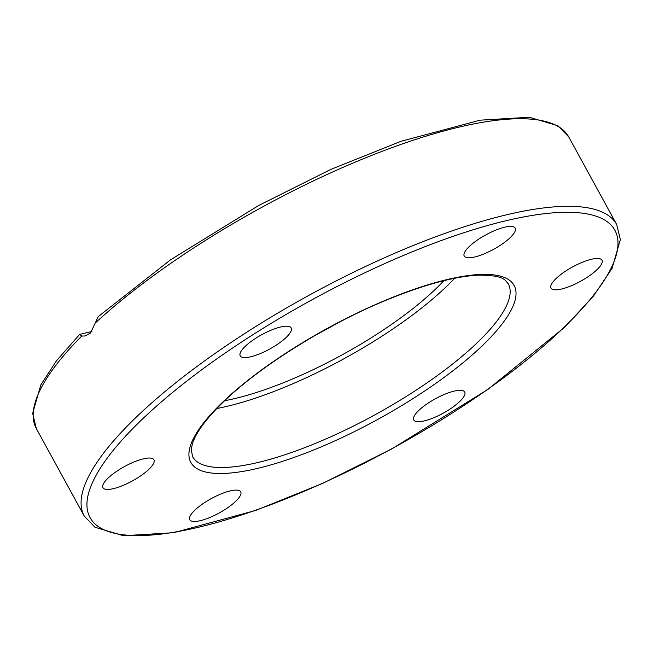 <?xml version="1.0" encoding="UTF-8"?>
<svg xmlns="http://www.w3.org/2000/svg" width="653" height="653" viewBox="0 0 653 653"><rect width="100%" height="100%" fill="white"/><g stroke="black" fill="none" stroke-linecap="round" stroke-linejoin="round"><path stroke-width="0.98" d="M95.771 322.582A303.523 85.698 -28.7 0 1 374.708 154.19A303.523 85.698 -28.7 0 1 568.763 136.975L557.989 125.751L529.265 117.262L480.159 120.176L400.991 141.301L330.957 169.356L258.735 205.458L170.572 259.796L98.228 316.591L90.555 333.014L85.029 335.977L81.739 336.058L79.707 334.377L91.926 331.487M235.7 501.324A29.05 8.203 -28.7 0 1 208.846 517.886A29.05 8.203 -28.7 0 1 189.737 519.739A29.05 8.203 -28.7 0 1 194.741 510.254A29.05 8.203 -28.7 0 1 221.596 493.701A29.05 8.203 -28.7 0 1 240.704 491.84A29.05 8.203 -28.7 0 1 235.7 501.324M463.042 390.739A29.05 8.203 -28.7 0 1 464.716 392.053A29.05 8.203 -28.7 0 1 446.203 411.472A29.05 8.203 -28.7 0 1 415.43 421.267A29.05 8.203 -28.7 0 1 413.749 419.952A29.05 8.203 -28.7 0 1 432.262 400.534A29.05 8.203 -28.7 0 1 463.042 390.739M125.123 484.534A29.05 8.203 -28.7 0 1 102.97 487.685A29.05 8.203 -28.7 0 1 131.775 462.928A29.05 8.203 -28.7 0 1 153.937 459.777A29.05 8.203 -28.7 0 1 125.123 484.534M241.896 357.15A29.05 8.203 -28.7 0 1 240.222 355.836A29.05 8.203 -28.7 0 1 258.727 336.417A29.05 8.203 -28.7 0 1 289.508 326.622A29.05 8.203 -28.7 0 1 291.181 327.937A29.05 8.203 -28.7 0 1 272.676 347.355A29.05 8.203 -28.7 0 1 241.896 357.15M469.238 246.556A29.05 8.203 -28.7 0 1 496.092 230.003A29.05 8.203 -28.7 0 1 515.201 228.142A29.05 8.203 -28.7 0 1 510.197 237.635A29.05 8.203 -28.7 0 1 483.342 254.188A29.05 8.203 -28.7 0 1 464.234 256.049A29.05 8.203 -28.7 0 1 469.238 246.556M579.815 263.355A29.05 8.203 -28.7 0 1 601.968 260.204A29.05 8.203 -28.7 0 1 573.154 284.953A29.05 8.203 -28.7 0 1 551.001 288.104A29.05 8.203 -28.7 0 1 579.815 263.355M224.624 400.722A164.768 46.518 151.3 0 0 435.861 288.797A164.768 46.518 151.3 0 0 443.901 280.668M216.755 408.533A179.942 50.803 151.3 0 0 446.562 286.463A179.942 50.803 151.3 0 0 454.725 278.243M317.701 333.977A164.768 46.518 151.3 0 0 337.528 323.121M84.237 516.05L94.995 527.257L123.466 535.738L173.665 532.709L255.813 510.393L322.811 483.318L391.751 448.946L487.922 389.4L564.388 327.455L593.193 296.462L612.049 268.383L620.35 239.635L616.701 224.542A303.523 85.698 151.3 0 0 417.071 243.969A303.523 85.698 151.3 0 0 136.501 416.924A303.523 85.698 151.3 0 0 84.237 516.05L36.299 428.49A303.523 85.698 -28.7 0 1 81.739 336.058M141.554 419.912A299.18 84.474 -28.7 0 1 513.797 218.959A299.18 84.474 -28.7 0 1 563.384 327.977A299.18 84.474 -28.7 0 1 191.133 528.93A299.18 84.474 -28.7 0 1 141.554 419.912M508.303 283.884A179.942 50.803 -28.7 0 1 477.327 342.645A179.942 50.803 -28.7 0 1 310.983 445.191A179.942 50.803 -28.7 0 1 192.635 456.708L191.272 449.909L192.211 444.53C195.394 433.257 205.842 418.997 223.563 401.734C261.118 365.19 330.263 322.435 391.367 298.086C426.997 283.867 456.12 276.219 478.731 275.142C504.345 275.272 504.859 280.047 508.303 283.884M482.379 345.633A184.277 52.028 151.3 0 0 451.835 278.48A184.277 52.028 151.3 0 0 222.559 402.256A184.277 52.028 151.3 0 0 253.095 469.401A184.277 52.028 151.3 0 0 482.379 345.633M36.299 428.49L32.65 413.39L40.853 384.837L56.501 360.75L79.707 334.377M616.701 224.542L568.763 136.975"/></g></svg>
